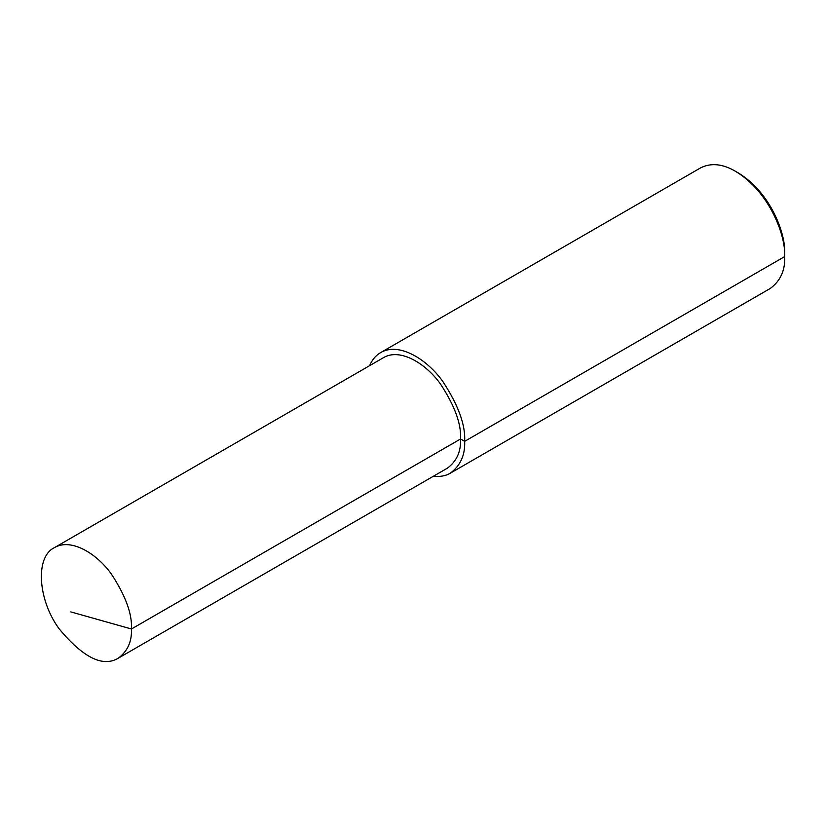 <?xml version="1.0" encoding="UTF-8"?>
<svg xmlns="http://www.w3.org/2000/svg" width="826" height="826" viewBox="0 0 826 826"><rect width="100%" height="100%" fill="white"/><g stroke="black" fill="none" stroke-linecap="round" stroke-linejoin="round"><path stroke-width="1.24" d="M118.232 658.208L447.341 468.197C456.675 461.29 461.084 451.554 460.567 438.978C461.404 424.048 454.723 405.752 440.516 384.08C426.371 363.998 400.373 347.622 383.512 357.648L54.402 547.659C35.053 556.786 37.82 599.769 59.038 628.7C83.054 657.61 102.785 667.439 118.232 658.208C127.565 651.301 131.974 641.565 131.448 628.989C132.294 614.059 125.614 595.763 111.396 574.091C97.251 554.009 71.263 537.633 54.402 547.659M433.433 476.23C440.134 476.932 445.741 475.931 450.242 473.226C460.433 465.688 465.234 455.064 464.666 441.342C465.585 425.06 458.296 405.101 442.798 381.457C427.362 359.558 399.01 341.685 380.61 352.619C375.84 355.366 372.175 359.713 369.604 365.681M450.242 473.226L770.276 288.45C780.467 280.923 785.268 270.298 784.7 256.576C785.877 236.401 770.245 192.313 735.46 171.302C722.657 163.806 711.052 162.65 700.644 167.843L380.61 352.619M735.46 171.302L738.196 172.871C771.05 192.726 785.815 234.367 784.7 253.417L784.7 256.576L464.666 441.342L460.567 438.978L131.448 628.989L70.778 611.901M784.7 253.417L784.7 256.576"/></g></svg>
